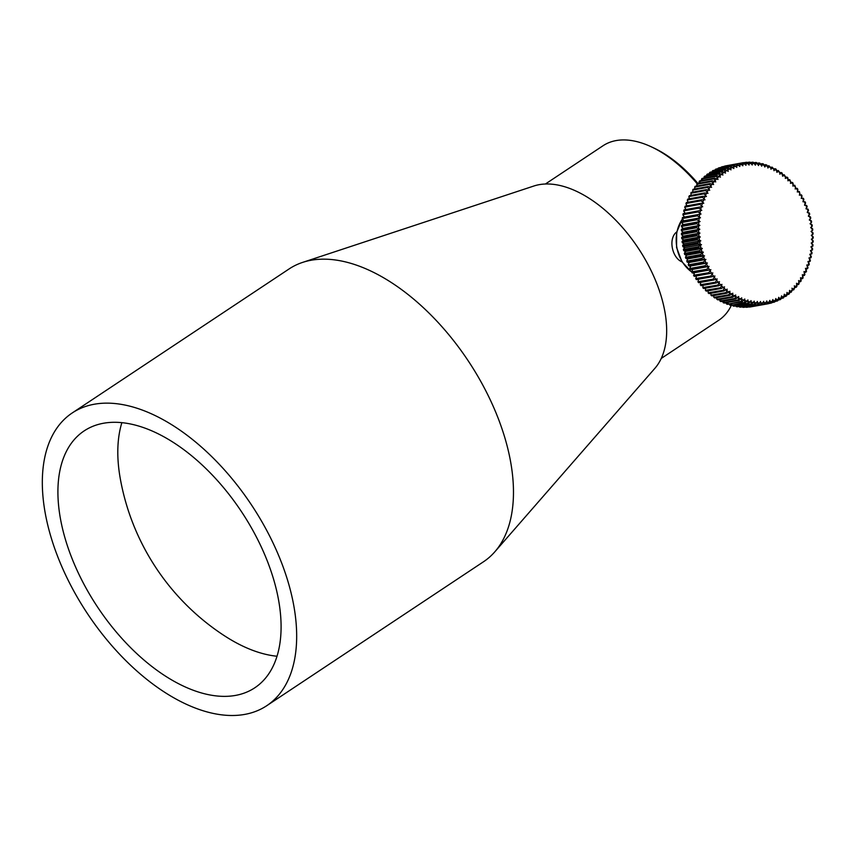 <?xml version="1.0" encoding="UTF-8"?>
<svg xmlns="http://www.w3.org/2000/svg" width="856" height="856" viewBox="0 0 856 856"><rect width="100%" height="100%" fill="white"/><g stroke="black" fill="none" stroke-linecap="round" stroke-linejoin="round"><path stroke-width="1.28" d="M801.387 194.815L802.019 195.906L801.227 198.399L802.575 198.271A70.149 56.507 79.7 0 1 803.677 200.422L803.517 199.245L802.96 201.77L804.33 201.749A70.149 56.507 79.7 0 1 805.336 203.953L805.229 202.829L804.554 205.247L806.395 205.547M805.924 205.322A70.149 56.507 79.7 0 1 806.833 207.58L806.791 206.521L805.988 208.811L807.829 209.303M807.358 208.982A70.149 56.507 79.7 0 1 808.16 211.293L808.171 210.298L807.251 212.459L809.091 213.133M808.62 212.716A70.149 56.507 79.7 0 1 809.316 215.07L809.391 214.15L808.353 216.172L810.183 217.028M809.712 216.525A70.149 56.507 79.7 0 1 810.311 218.911L809.295 219.939L811.092 220.976M810.632 220.377A70.149 56.507 79.7 0 1 811.124 222.795L810.054 223.748L811.82 224.968M811.381 224.283A70.149 56.507 79.7 0 1 811.755 226.712L810.643 227.589L812.365 228.98M811.948 228.21A70.149 56.507 79.7 0 1 812.216 230.649L811.06 231.441L812.729 233.014M812.333 232.147A70.149 56.507 79.7 0 1 812.483 234.598L811.295 235.304L812.9 237.037M812.547 236.096A70.149 56.507 79.7 0 1 812.579 238.546L811.349 239.166L812.89 241.06M812.569 240.033A70.149 56.507 79.7 0 1 812.483 242.473L811.221 242.997L812.697 245.051M812.408 243.949A70.149 56.507 79.7 0 1 812.216 246.368L810.921 246.806L812.312 249.01M812.066 247.833A70.149 56.507 79.7 0 1 811.766 250.22L810.45 250.562L811.745 252.916M811.542 251.675A70.149 56.507 79.7 0 1 811.124 254.018L809.797 254.275L810.996 256.768M809.091 258.063L810.771 257.763L808.963 257.913L810.065 260.534M810.771 257.763L810.311 257.752A70.149 56.507 79.7 0 0 810.835 255.452M808.203 261.797L809.797 261.508L807.968 261.476L808.963 264.215M809.797 261.508L809.327 261.412A70.149 56.507 79.7 0 0 809.958 259.154M807.122 265.446L808.642 265.167L806.801 264.943L807.679 267.8M808.642 265.167L808.171 264.975A70.149 56.507 79.7 0 0 808.909 262.771M805.86 268.987L807.315 268.72L805.475 268.313L806.234 271.277M807.315 268.72L806.844 268.442A70.149 56.507 79.7 0 0 807.679 266.302M804.426 272.422L805.817 272.165L803.977 271.566L804.619 274.626M805.817 272.165L805.346 271.791A70.149 56.507 79.7 0 0 806.288 269.726M802.81 275.728L804.169 275.482L802.34 274.701L802.842 277.847M804.169 275.482L803.698 275.011A70.149 56.507 79.7 0 0 804.736 273.032M801.034 278.906L802.35 278.671L800.542 277.697L800.906 280.929M802.35 278.671L801.89 278.114A70.149 56.507 79.7 0 0 803.024 276.21M799.087 281.945L800.381 281.71L798.605 280.565L799.14 283.657L798.498 284.481M800.381 281.71L799.943 281.057A70.149 56.507 79.7 0 0 801.163 279.249M797 284.823L798.263 284.599L796.529 283.261L796.904 286.439L796.24 287.209M798.263 284.599L797.846 283.86A70.149 56.507 79.7 0 0 799.162 282.138M794.753 287.541L796.005 287.316L794.315 285.808L794.732 287.445L793.844 289.767M796.005 287.316L795.609 286.493A70.149 56.507 79.7 0 0 797.011 284.877M792.367 290.088L793.619 289.863L791.993 288.194L792.324 289.842L791.318 292.142M793.619 289.863L793.255 288.954A70.149 56.507 79.7 0 0 794.732 287.445M789.831 292.463L791.115 292.228L789.542 290.387L789.425 293.747L788.483 294.411L786.985 292.41L786.685 295.802L785.744 296.39L784.321 294.239L783.668 297.728A71.647 57.705 -100.3 0 1 783.165 298.016M791.115 292.228L790.773 291.233A70.149 56.507 79.7 0 0 792.324 289.842M787.178 294.646L788.483 294.411M784.396 296.636L785.744 296.39M781.496 298.423L783.668 297.728M782.908 298.166L781.571 295.876L780.758 299.354A71.647 57.705 -100.3 0 1 780.212 299.632M778.478 300.017L780.758 299.354M779.987 299.739L778.746 297.31L777.772 300.766A71.647 57.705 -100.3 0 1 777.162 301.023M775.354 301.398L777.772 300.766M776.981 301.109L775.836 298.53L774.712 301.975A71.647 57.705 -100.3 0 1 774.027 302.2M772.123 302.575L774.712 301.975M773.899 302.254L772.861 299.557L771.588 302.949A71.647 57.705 -100.3 0 1 770.828 303.152M768.763 303.538L770.796 303.163L769.833 300.36L768.41 303.709A71.647 57.705 -100.3 0 1 767.565 303.869L766.762 300.948L765.189 304.244A71.647 57.705 -100.3 0 1 764.333 304.351L763.659 301.323L761.936 304.554A71.647 57.705 -100.3 0 1 761.07 304.597L760.524 301.483L758.651 304.629A71.647 57.705 -100.3 0 1 757.795 304.608L757.367 301.419L755.367 304.479A71.647 57.705 -100.3 0 1 754.5 304.404L754.211 301.141L752.071 304.105A71.647 57.705 -100.3 0 1 751.204 303.966L751.065 300.638L748.786 303.495A71.647 57.705 -100.3 0 1 747.919 303.302L747.93 299.921L745.512 302.671A71.647 57.705 -100.3 0 1 744.667 302.414L744.816 298.99L742.28 301.622A71.647 57.705 -100.3 0 1 741.435 301.312L741.735 297.856L739.081 300.349A71.647 57.705 -100.3 0 1 738.257 299.985L738.707 296.508L735.935 298.872A71.647 57.705 -100.3 0 1 735.122 298.444L735.721 294.967L732.854 297.182A71.647 57.705 -100.3 0 1 732.051 296.7L732.811 293.212L729.836 295.277A71.647 57.705 -100.3 0 1 729.055 294.753L729.965 291.275L726.894 293.18A71.647 57.705 -100.3 0 1 726.145 292.602L727.204 289.157L724.048 290.901A71.647 57.705 -100.3 0 1 723.32 290.27L724.529 286.846L721.298 288.429A71.647 57.705 -100.3 0 1 720.592 287.744L721.961 284.374L718.655 285.776A71.647 57.705 -100.3 0 1 717.981 285.059L719.5 281.742L716.13 282.962A71.647 57.705 -100.3 0 1 715.488 282.202L717.157 278.938L713.722 279.987A71.647 57.705 -100.3 0 1 713.112 279.184L714.931 276.007L711.454 276.863A71.647 57.705 -100.3 0 1 710.876 276.017L712.834 272.925L709.324 273.599A71.647 57.705 -100.3 0 1 708.789 272.722L710.876 269.715L707.334 270.207A71.647 57.705 -100.3 0 1 706.831 269.298L709.068 266.398L705.494 266.697A71.647 57.705 -100.3 0 1 705.044 265.767L707.398 262.974L703.814 263.081A71.647 57.705 -100.3 0 1 703.407 262.118L705.89 259.443L702.305 259.379A71.647 57.705 -100.3 0 1 701.931 258.384L704.542 255.837L700.957 255.58A71.647 57.705 -100.3 0 1 700.625 254.574L703.354 252.156L699.78 251.718A71.647 57.705 -100.3 0 1 699.502 250.69L702.337 248.422L698.774 247.791A71.647 57.705 -100.3 0 1 698.55 246.753L701.481 244.634L697.961 243.821A71.647 57.705 -100.3 0 1 697.768 242.772L700.807 240.804L697.319 239.819A71.647 57.705 -100.3 0 1 697.18 238.76L700.304 236.952L696.87 235.796A71.647 57.705 -100.3 0 1 696.773 234.737L699.983 233.1L696.591 231.762A71.647 57.705 -100.3 0 1 696.559 230.703L699.833 229.237L696.517 227.739A71.647 57.705 -100.3 0 1 696.527 226.68L699.866 225.385L696.613 223.726A71.647 57.705 -100.3 0 1 696.677 222.678L700.08 221.565L696.902 219.746A71.647 57.705 -100.3 0 1 697.009 218.708L700.476 217.777L697.383 215.808A71.647 57.705 -100.3 0 1 697.533 214.792L701.032 214.043L698.036 211.935A71.647 57.705 -100.3 0 1 698.239 210.929L701.781 210.362L698.881 208.126A71.647 57.705 -100.3 0 1 699.127 207.141L702.69 206.767L699.898 204.402A71.647 57.705 -100.3 0 1 700.197 203.439L703.771 203.246L701.096 200.764A71.647 57.705 -100.3 0 1 701.438 199.823L705.023 199.833L702.455 197.233A71.647 57.705 -100.3 0 1 702.84 196.324L706.435 196.516L703.996 193.82A71.647 57.705 -100.3 0 1 704.424 192.942L707.998 193.317L705.686 190.535A71.647 57.705 -100.3 0 1 706.157 189.69L709.72 190.246L707.538 187.378A71.647 57.705 -100.3 0 1 708.051 186.576L711.593 187.325L709.549 184.372A71.647 57.705 -100.3 0 1 710.095 183.612L713.594 184.532L711.689 181.526A71.647 57.705 -100.3 0 1 712.278 180.809L715.744 181.911L713.979 178.851A71.647 57.705 -100.3 0 1 714.6 178.176L718.013 179.45L716.397 176.347A71.647 57.705 -100.3 0 1 717.05 175.715L720.399 177.16L718.933 174.025A71.647 57.705 -100.3 0 1 719.629 173.447L722.903 175.041L721.597 171.885A71.647 57.705 -100.3 0 1 722.303 171.361L725.514 173.115L724.358 169.959A71.647 57.705 -100.3 0 1 725.096 169.477L728.221 171.393L727.215 168.225A71.647 57.705 -100.3 0 1 727.975 167.797L731.013 169.852L730.157 166.695A71.647 57.705 -100.3 0 1 730.938 166.332L733.881 168.525L733.185 165.39A71.647 57.705 -100.3 0 1 733.988 165.08L736.823 167.401L736.278 164.299A71.647 57.705 -100.3 0 1 737.102 164.042L739.819 166.492L739.423 163.421A71.647 57.705 -100.3 0 1 740.269 163.239L742.869 165.786L742.634 162.779A71.647 57.705 -100.3 0 1 743.479 162.651L745.961 165.304L745.876 162.362L746.785 162.276L749.086 165.037L749.139 162.169L747.395 162.48M770.796 303.163L771.588 302.949M752.467 306.555L768.421 303.709M748.936 306.908L749.514 307.036A71.647 57.705 79.7 0 0 750.359 306.94L765.189 304.244M749.514 307.036L764.333 304.351M745.49 307.015L746.25 307.283A71.647 57.705 79.7 0 0 747.106 307.24L761.936 304.554M746.25 307.283L761.07 304.597M747.106 307.24L746.175 307.293M742.077 306.887L742.965 307.304A71.647 57.705 79.7 0 0 743.832 307.325L758.651 304.629M742.965 307.304L757.795 304.608M738.225 305.71L739.67 307.09A71.647 57.705 79.7 0 0 740.536 307.176L755.367 304.479M740.536 307.176L754.5 304.404M735.004 305.239L736.385 306.662A71.647 57.705 79.7 0 0 737.241 306.79L752.071 304.105M737.241 306.79L751.204 303.966M731.794 304.554L733.1 305.999A71.647 57.705 79.7 0 0 733.956 306.191L748.786 303.495M733.956 306.191L747.919 303.302M728.606 303.645L729.836 305.111A71.647 57.705 79.7 0 0 730.692 305.367L745.512 302.671M730.585 304.233L730.692 305.367L744.667 302.414M725.46 302.521L726.616 303.998A71.647 57.705 79.7 0 0 727.45 304.308L742.28 301.622M727.236 304.308L741.435 301.312M727.45 304.308L727.407 303.249L727.45 304.308M722.346 301.184L723.427 302.671A71.647 57.705 79.7 0 0 724.262 303.045L739.081 300.349M724.015 303.035L723.117 302.628L738.257 299.985M724.262 303.045L724.272 302.04L724.262 303.045M719.286 299.643L720.292 301.141A71.647 57.705 79.7 0 0 721.116 301.558L735.935 298.872M720.859 301.547L719.971 301.077L735.122 298.444M721.116 301.558L721.18 300.627L721.116 301.558M716.29 297.738L717.221 299.386A71.647 57.705 79.7 0 0 718.024 299.868L732.854 297.182M717.767 299.846L716.879 299.322L732.051 296.7M718.024 299.868L718.141 299.001L718.024 299.868M713.38 295.641L714.225 297.439A71.647 57.705 79.7 0 0 715.006 297.974L729.836 295.277M714.739 297.952L713.861 297.353L729.055 294.753M715.006 297.974L715.177 297.182L715.006 297.974M710.566 293.341L711.315 295.288A71.647 57.705 79.7 0 0 712.074 295.876L726.894 293.18M711.796 295.855L710.94 295.192L726.145 292.602M712.074 295.876L712.288 295.17L712.074 295.876M707.859 290.869L708.49 292.955A71.647 57.705 79.7 0 0 709.228 293.587L724.048 290.901M708.95 293.576L708.105 292.848L723.32 290.27M709.228 293.587L709.485 292.955L709.228 293.587M705.269 288.205L705.772 290.441A71.647 57.705 79.7 0 0 706.478 291.115L721.298 288.429M706.2 291.104L705.376 290.312L720.592 287.744M706.478 291.115L706.778 290.569L706.478 291.115M702.797 285.38L703.161 287.744A71.647 57.705 79.7 0 0 703.835 288.472L718.655 285.776M703.557 288.461L702.765 287.616L717.981 285.059M700.465 282.394L700.657 284.887A71.647 57.705 79.7 0 0 701.299 285.658L716.13 282.962M701.032 285.658L700.272 284.748L715.488 282.202M698.282 279.259L698.293 281.87A71.647 57.705 79.7 0 0 698.903 282.683L713.722 279.987M698.635 282.694L697.897 281.731L713.112 279.184M696.249 275.974L696.056 278.714A71.647 57.705 79.7 0 0 696.624 279.559L711.454 276.863M696.367 279.591L695.671 278.564L710.876 276.017M705.044 265.767L690.214 268.452L690.086 267.307L690.214 268.452A71.647 57.705 79.7 0 0 690.674 269.394L692.493 269.405L692.012 271.994A71.647 57.705 79.7 0 0 692.504 272.904L694.312 272.722L693.959 275.418A71.647 57.705 79.7 0 0 694.494 276.295L709.324 273.599M694.227 276.338L693.574 275.268L708.789 272.722M692.964 272.893L707.334 270.207M692.247 272.957L691.637 271.844L706.831 269.298M691.134 269.48L705.494 266.697M703.407 262.118L688.577 264.814L688.513 263.723L688.577 264.814A71.647 57.705 79.7 0 0 688.994 265.777L703.814 263.081M701.931 258.384L687.111 261.08L687.101 260.053L687.111 261.08A71.647 57.705 79.7 0 0 687.475 262.064L702.305 259.379M700.625 254.574L685.806 257.26L685.849 256.308L685.806 257.26A71.647 57.705 79.7 0 0 686.127 258.266L700.957 255.58M699.502 250.69L684.672 253.376L684.779 252.488L684.672 253.376A71.647 57.705 79.7 0 0 684.95 254.403L699.78 251.718M698.55 246.753L683.719 249.438L683.869 248.625L683.719 249.438A71.647 57.705 79.7 0 0 683.955 250.476L698.774 247.791M683.955 250.476L684.415 251.033L683.955 250.476M697.768 242.772L682.949 245.458L683.152 244.72L682.949 245.458A71.647 57.705 79.7 0 0 683.131 246.507L697.961 243.821M683.131 246.507L683.58 247.149L683.131 246.507M697.18 238.76L682.36 241.456L682.607 240.793L682.36 241.456A71.647 57.705 79.7 0 0 682.5 242.505L697.319 239.819M682.5 242.505L682.917 243.232L682.5 242.505M696.773 234.737L681.954 237.422A71.647 57.705 79.7 0 0 682.039 238.482L696.87 235.796M682.039 238.482L682.446 239.295L682.039 238.482M696.559 230.703L681.729 233.388A71.647 57.705 79.7 0 0 681.772 234.448L696.591 231.762M681.772 234.448L682.146 235.346L681.772 234.448M696.527 226.68L681.697 229.365A71.647 57.705 79.7 0 0 681.686 230.424L696.517 227.739M681.686 230.424L682.029 231.409L681.686 230.424M696.677 222.678L681.847 225.363A71.647 57.705 79.7 0 0 681.793 226.412L696.613 223.726M681.793 226.412L682.104 227.471L681.793 226.412M697.009 218.708L682.189 221.404A71.647 57.705 79.7 0 0 682.082 222.442L696.902 219.746M682.082 222.442L682.35 223.577L682.082 222.442M697.533 214.792L682.713 217.478A71.647 57.705 79.7 0 0 682.553 218.505L697.383 215.808M682.596 221.18L683.901 220.784L682.253 218.772L682.446 217.52M683.869 213.583L683.42 213.615A71.647 57.705 79.7 0 0 683.216 214.631L698.036 211.935M683.42 213.615L698.239 210.929M683.142 217.349L684.468 217.049L682.906 214.899L683.152 213.679M684.768 209.881L684.308 209.827A71.647 57.705 79.7 0 0 684.051 210.822L698.881 208.126M684.308 209.827L699.127 207.141M685.153 213.305L683.741 211.09L684.04 209.902M685.838 206.275L685.367 206.125A71.647 57.705 79.7 0 0 685.078 207.088L699.898 204.402M685.367 206.125L700.197 203.439M685.945 209.538L684.757 207.366L685.11 206.21M701.438 199.823L686.608 202.519A71.647 57.705 79.7 0 0 686.266 203.45L701.096 200.764M686.919 205.847L685.945 203.717L686.352 202.605M702.84 196.324L688.021 199.02A71.647 57.705 79.7 0 0 687.635 199.919L702.455 197.233M688.096 202.251L687.315 200.186L687.764 199.116M704.424 192.942L689.594 195.639A71.647 57.705 79.7 0 0 689.166 196.506L703.996 193.82M689.444 198.763L688.845 196.762L689.348 195.735M706.157 189.69L691.338 192.386L691.798 192.9L691.338 192.386A71.647 57.705 79.7 0 0 690.867 193.221L705.686 190.535M690.974 195.382L691.081 192.493M708.051 186.576L693.232 189.272L693.681 189.871L693.232 189.272A71.647 57.705 79.7 0 0 692.718 190.075L707.538 187.378M692.665 192.14L692.986 189.379M710.095 183.612L695.275 186.308L695.703 187.004L695.275 186.308A71.647 57.705 79.7 0 0 694.719 187.068L709.549 184.372M694.526 189.037L695.029 186.415M712.278 180.809L697.458 183.505L697.865 184.286L697.458 183.505A71.647 57.705 79.7 0 0 696.87 184.222L711.689 181.526M696.549 186.073L697.223 183.612M714.6 178.176L699.78 180.862L700.165 181.729L699.78 180.862A71.647 57.705 79.7 0 0 699.159 181.536L713.979 178.851M698.721 183.291L699.555 180.969M717.05 175.715L702.23 178.412L702.583 179.353L702.23 178.412A71.647 57.705 79.7 0 0 701.578 179.032L716.397 176.347M701.064 180.809L702.016 178.497M705.119 177.171L704.798 176.133A71.647 57.705 79.7 0 0 704.114 176.711L718.933 174.025M703.536 178.508L704.798 176.133L719.629 173.447M707.773 175.159L707.484 174.057A71.647 57.705 79.7 0 0 706.767 174.581L721.597 171.885M706.114 176.379L707.409 174.068L722.303 171.361M709.999 172.345L710.266 172.174A71.647 57.705 79.7 0 0 709.528 172.644L724.358 169.959M710.266 172.174L725.096 169.477M708.8 174.453L710.106 172.227M712.909 170.622L713.155 170.494A71.647 57.705 79.7 0 0 712.385 170.911L727.215 168.225M713.155 170.494L727.975 167.797M711.582 172.719L713.005 170.537M714.45 171.189L716.119 169.028A71.647 57.705 79.7 0 0 715.327 169.392L730.157 166.695M716.119 169.028L730.938 166.332M718.355 168.076L719.158 167.776A71.647 57.705 79.7 0 0 718.355 168.076L733.185 165.39M719.158 167.776L733.988 165.08M718.259 168.108L717.681 168.739M721.447 166.984L722.271 166.738A71.647 57.705 79.7 0 0 721.447 166.984L736.278 164.299M722.271 166.738L737.102 164.042M724.604 166.118L725.439 165.925A71.647 57.705 79.7 0 0 724.604 166.118L739.423 163.421M725.439 165.925L740.269 163.239M727.643 165.529L743.49 162.64M743.928 162.715L745.876 162.362M749.289 162.159A71.647 57.705 -100.3 0 1 749.995 162.159L749.139 162.169M749.995 162.159L752.231 164.994L752.424 162.201L750.83 162.49M752.638 162.212A71.647 57.705 -100.3 0 1 753.291 162.244L752.424 162.201M753.291 162.244L755.388 165.165L755.72 162.469L754.232 162.736M755.976 162.501A71.647 57.705 -100.3 0 1 756.586 162.576L755.72 162.469M756.586 162.576L758.544 165.55L759.015 162.961L757.603 163.207M759.315 163.014A71.647 57.705 -100.3 0 1 759.871 163.121L759.015 162.961M759.871 163.121L761.69 166.16L762.289 163.667L760.941 163.913M764.237 164.844L766.655 164.919L767.586 166.364A70.149 56.507 79.7 0 0 765.617 165.711L764.815 166.984L763.381 163.913L762.289 163.667M765.617 165.711L765.542 164.609M767.49 166L768.763 165.775L768.774 166.802L768.763 165.775M772.176 167.166L773.803 169.039A70.149 56.507 79.7 0 0 771.887 168.118L770.967 169.263L770.71 167.594L768.988 165.786M770.678 167.38L771.93 167.145L771.887 168.118L771.93 167.145M773.792 168.964L775.055 168.739L774.958 169.638L775.055 168.739M778.372 170.547L779.784 172.527A70.149 56.507 79.7 0 0 777.954 171.361L776.927 172.356L776.199 169.253L775.301 168.75M776.831 170.761L778.104 170.537L777.954 171.361L778.104 170.537M779.784 172.762L781.079 172.527L780.886 173.276L781.079 172.527M784.246 174.742L785.455 176.796A70.149 56.507 79.7 0 0 783.732 175.394L782.609 176.229L782.223 173.179L781.346 172.548M782.652 174.966L783.978 174.72L783.732 175.394L783.978 174.72M785.412 177.353L786.771 177.106M789.746 179.664L790.751 181.782A70.149 56.507 79.7 0 0 789.157 180.167L787.948 180.83L787.884 177.877L787.049 177.117M788.066 179.921L789.467 179.664M790.591 182.66L792.057 182.392M794.796 185.281L795.588 187.432A70.149 56.507 79.7 0 0 794.143 185.613L792.87 186.105L793.105 183.27L792.335 182.392M792.988 185.57L794.529 185.292M795.256 188.63L796.861 188.341M799.333 191.498L799.921 193.67A70.149 56.507 79.7 0 0 798.637 191.68L797.311 191.99L797.846 189.315L797.129 188.32M797.364 191.84L799.065 191.53M799.921 193.67L799.343 195.136L801.13 194.868M661.239 358.439L718.837 320.197A104.7 58.615 -123.6 0 0 731.409 305.228M697.126 183.719A104.7 58.615 -123.6 0 0 651.202 146.772A104.7 58.615 -123.6 0 0 616.053 140.587A104.7 58.615 -123.6 0 0 602.999 145.766L545.4 184.008M676.743 231.901C667.873 238.578 672.131 258.031 682.05 261.882M235.571 695.404A154.198 86.328 -123.6 0 0 254.81 687.785A154.198 86.328 -123.6 0 0 241.413 511.567A154.198 86.328 -123.6 0 0 84.198 430.868A154.198 86.328 -123.6 0 0 88.018 591.592A154.198 86.328 -123.6 0 0 235.571 695.404M94.203 404.246A175.737 98.387 56.4 0 1 262.364 522.556A175.737 98.387 56.4 0 1 266.73 705.718A175.737 98.387 56.4 0 1 87.537 613.752A175.737 98.387 56.4 0 1 72.279 412.924A175.737 98.387 56.4 0 1 94.203 404.246M651.202 146.772L653.545 147.863A101.704 56.935 56.4 0 1 697.886 183.419M72.279 412.924L289.082 268.955A175.737 98.387 56.4 0 1 302.617 262.396L533.876 186.009A110.681 61.964 56.4 0 1 539.162 184.671A110.681 61.964 56.4 0 1 640.737 251.985A110.681 61.964 56.4 0 1 654.926 368.283L494.822 551.81A175.737 98.387 56.4 0 1 483.522 561.75L266.73 705.718M302.617 262.396A175.737 98.387 56.4 0 1 310.995 260.267A175.737 98.387 56.4 0 1 472.298 367.149A175.737 98.387 56.4 0 1 494.822 551.81M795.588 187.432L795.149 188.983L796.455 188.577A70.149 56.507 79.7 0 1 797.824 190.481M790.751 181.782L790.463 183.398L791.704 182.81A70.149 56.507 79.7 0 1 793.234 184.532M785.455 176.796L785.327 178.444L786.493 177.684A70.149 56.507 79.7 0 1 788.151 179.204M779.784 172.527L779.805 174.196L780.886 173.276A70.149 56.507 79.7 0 1 782.662 174.571M773.803 169.039L773.974 170.708L774.958 169.638A70.149 56.507 79.7 0 1 776.831 170.676M767.586 166.364L767.907 168.022L768.774 166.802A70.149 56.507 79.7 0 1 770.71 167.594M690.086 267.307L690.835 265.981L689.465 265.959M688.513 263.723L689.326 262.45L687.957 262.343M687.101 260.053L687.967 258.844L686.608 258.64M685.849 256.308L686.78 255.163L685.421 254.863M684.779 252.488L685.763 251.429L684.415 251.033M683.869 248.625L684.918 247.641L683.58 247.149M683.152 244.72L684.233 243.81L682.917 243.232M682.607 240.793L683.741 239.969L682.446 239.295M682.243 236.845L683.409 236.106L682.146 235.346M682.05 232.907L683.27 232.244L682.029 231.409M682.05 228.969L683.302 228.392L682.104 227.471M682.232 225.053L683.516 224.572L682.35 223.577M684.468 217.049L701.032 214.043M683.901 220.784L700.476 217.777M683.516 224.572L700.08 221.565M683.302 228.392L699.866 225.385M683.27 232.244L699.833 229.237M683.409 236.106L699.983 233.1M683.741 239.969L700.304 236.952M684.233 243.81L700.807 240.804M684.918 247.641L701.481 244.634M685.763 251.429L702.337 248.422M686.78 255.163L703.354 252.156M687.967 258.844L704.542 255.837M689.326 262.45L705.89 259.443M690.835 265.981L707.398 262.974M692.493 269.405L709.068 266.398M694.312 272.722L710.876 269.715M121.873 422.65A154.198 86.328 -123.6 0 0 120.343 478.975A237.604 237.604 0 0 0 224.518 635.826M224.518 635.815A154.198 86.328 -123.6 0 0 277.002 656.242M788.173 293.341A70.149 56.507 79.7 0 0 789.799 292.057M785.476 295.245A70.149 56.507 79.7 0 0 787.167 294.079M782.684 296.946A70.149 56.507 79.7 0 0 784.428 295.919M779.805 298.455A70.149 56.507 79.7 0 0 781.603 297.546M776.852 299.75A70.149 56.507 79.7 0 0 778.692 298.969M773.824 300.83A70.149 56.507 79.7 0 0 775.707 300.189M770.742 301.697A70.149 56.507 79.7 0 0 772.658 301.184M767.607 302.339A70.149 56.507 79.7 0 0 769.555 301.965M764.44 302.767A70.149 56.507 79.7 0 0 766.409 302.532M761.241 302.971A70.149 56.507 79.7 0 0 763.231 302.874M758.02 302.949A70.149 56.507 79.7 0 0 760.021 302.992M754.799 302.703A70.149 56.507 79.7 0 0 756.8 302.885M751.579 302.232A70.149 56.507 79.7 0 0 753.569 302.553M748.369 301.547A70.149 56.507 79.7 0 0 750.348 301.997M745.18 300.638A70.149 56.507 79.7 0 0 747.149 301.226M742.024 299.514A70.149 56.507 79.7 0 0 743.971 300.242M738.91 298.177A70.149 56.507 79.7 0 0 740.836 299.033M735.86 296.636A70.149 56.507 79.7 0 0 737.744 297.62M732.864 294.892A70.149 56.507 79.7 0 0 734.716 295.994M729.943 292.945A70.149 56.507 79.7 0 0 731.752 294.175M727.108 290.815A70.149 56.507 79.7 0 0 728.852 292.164M724.358 288.493A70.149 56.507 79.7 0 0 726.048 289.949M721.715 286A70.149 56.507 79.7 0 0 723.341 287.562M719.179 283.325A70.149 56.507 79.7 0 0 720.731 285.005M716.75 280.5A70.149 56.507 79.7 0 0 718.238 282.277M714.46 277.526A70.149 56.507 79.7 0 0 715.862 279.388M712.288 274.401A70.149 56.507 79.7 0 0 713.615 276.36M710.266 271.159A70.149 56.507 79.7 0 0 711.507 273.182M708.383 267.778A70.149 56.507 79.7 0 0 709.528 269.886M706.649 264.301A70.149 56.507 79.7 0 0 707.709 266.473M705.077 260.716A70.149 56.507 79.7 0 0 706.04 262.953M703.664 257.046A70.149 56.507 79.7 0 0 704.52 259.336M702.423 253.301A70.149 56.507 79.7 0 0 703.172 255.634M701.342 249.481A70.149 56.507 79.7 0 0 701.995 251.857M700.443 245.619A70.149 56.507 79.7 0 0 700.978 248.026M699.716 241.713A70.149 56.507 79.7 0 0 700.144 244.142M699.17 237.786A70.149 56.507 79.7 0 0 699.491 240.226M698.806 233.838A70.149 56.507 79.7 0 0 699.01 236.288M698.624 229.889A70.149 56.507 79.7 0 0 698.721 232.34M698.624 225.963A70.149 56.507 79.7 0 0 698.603 228.402M698.806 222.046A70.149 56.507 79.7 0 0 698.667 224.465M699.17 218.173A70.149 56.507 79.7 0 0 698.924 220.57M699.716 214.342A70.149 56.507 79.7 0 0 699.352 216.707M700.433 210.565A70.149 56.507 79.7 0 0 699.962 212.898M701.332 206.874A70.149 56.507 79.7 0 0 700.754 209.164M702.412 203.268A70.149 56.507 79.7 0 0 701.727 205.494M703.653 199.748A70.149 56.507 79.7 0 0 702.862 201.92M705.066 196.345A70.149 56.507 79.7 0 0 704.167 198.442M706.639 193.049A70.149 56.507 79.7 0 0 705.644 195.072M708.361 189.893A70.149 56.507 79.7 0 0 707.27 191.83M710.245 186.865A70.149 56.507 79.7 0 0 709.057 188.727M712.267 183.997A70.149 56.507 79.7 0 0 710.994 185.752M714.439 181.279A70.149 56.507 79.7 0 0 713.08 182.938M716.729 178.722A70.149 56.507 79.7 0 0 715.295 180.284M719.158 176.347A70.149 56.507 79.7 0 0 717.638 177.802M721.694 174.164A70.149 56.507 79.7 0 0 720.099 175.501M724.337 172.152A70.149 56.507 79.7 0 0 722.678 173.372M727.086 170.344A70.149 56.507 79.7 0 0 725.364 171.446M729.922 168.739A70.149 56.507 79.7 0 0 728.146 169.713M732.843 167.337A70.149 56.507 79.7 0 0 731.024 168.183M735.828 166.15A70.149 56.507 79.7 0 0 733.967 166.867M738.889 165.176A70.149 56.507 79.7 0 0 736.984 165.754M742.002 164.427A70.149 56.507 79.7 0 0 740.066 164.866M745.148 163.892A70.149 56.507 79.7 0 0 743.19 164.191M745.961 162.351A71.647 57.705 -100.3 0 1 746.721 162.287M748.337 163.571A70.149 56.507 79.7 0 0 746.357 163.742M751.547 163.485A70.149 56.507 79.7 0 0 749.556 163.517M754.767 163.614A70.149 56.507 79.7 0 0 752.766 163.507M757.999 163.978A70.149 56.507 79.7 0 0 755.998 163.721M761.209 164.555A70.149 56.507 79.7 0 0 759.218 164.17M764.408 165.347A70.149 56.507 79.7 0 0 762.428 164.823M801.879 196.987A70.149 56.507 79.7 0 0 800.681 194.922M682.35 219.168A34.401 27.713 79.7 0 0 691.691 271.941M693.103 272.882A34.401 27.713 79.7 0 0 694.013 273.417M806.652 205.44L807.144 206.66M808.085 209.174L808.513 210.426M809.348 212.984L809.723 214.257M810.439 216.868L810.76 218.162M811.349 220.794L811.606 222.111M812.077 224.764L812.28 226.091M812.633 228.766L812.772 230.093M812.997 232.779L813.082 234.105M813.179 236.802L813.2 238.118M813.179 240.804L813.136 242.109M812.986 244.795L812.89 246.079M812.612 248.743L812.451 250.016M812.055 252.648L811.83 253.89M811.306 256.49L811.028 257.699M810.386 260.256L810.054 261.433M809.284 263.948L808.899 265.082M808 267.532L807.572 268.624M806.555 271.02L806.074 272.058M804.94 274.38L804.415 275.375M803.163 277.622L802.596 278.553M801.227 280.715L800.628 281.592M750.338 306.94L749.471 307.047M743.736 307.325L742.858 307.315M690.407 269.469L689.85 268.313M688.738 265.874L688.224 264.675M687.218 262.182L686.758 260.952M685.87 258.405L685.463 257.142M684.693 254.553L684.351 253.269M683.698 250.648L683.398 249.353M682.874 246.699L682.639 245.383M682.232 242.708L682.061 241.392M681.772 238.706L681.665 237.38M681.494 234.683L681.451 233.367M681.408 230.671L681.419 229.355M681.504 226.669L681.579 225.374M681.783 222.699L681.922 221.426M803.303 198.25L803.891 199.384M682.286 219.029L676.689 232.19L676.572 247.491L681.997 261.797L691.83 272.208M692.911 272.904L693.97 273.513M805.592 202.968L805.057 201.791"/></g></svg>
